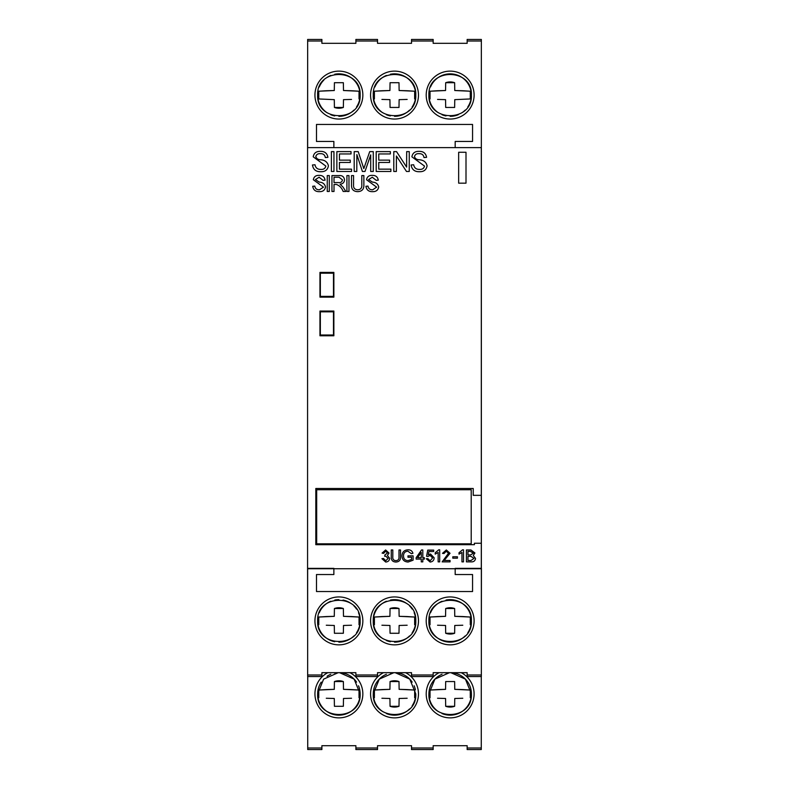 <?xml version="1.0" encoding="UTF-8"?>
<svg xmlns="http://www.w3.org/2000/svg" width="789" height="789" viewBox="0 0 789 789"><rect width="100%" height="100%" fill="white"/><g stroke="black" fill="none" stroke-linecap="round" stroke-linejoin="round"><path stroke-width="1.18" d="M437.53 689.576L430.035 690.05A20.494 20.494 0 0 0 430.035 697.782L430.035 690.05L445.558 689.349L445.686 681.548L454.632 681.548L454.76 689.349L470.283 690.05L470.283 697.782A20.494 20.494 0 0 0 470.283 690.05L462.768 689.576M381.896 689.576L374.4 690.05A20.494 20.494 0 0 0 374.4 697.782L374.4 690.05L389.924 689.349L390.052 681.548L398.997 681.548L399.126 689.349L414.649 690.05L414.649 697.782A20.494 20.494 0 0 0 414.649 690.05L407.134 689.576M326.261 689.576L318.766 690.05A20.494 20.494 0 0 0 318.766 697.782L318.766 690.05L334.289 689.349L334.418 681.548L343.363 681.548L343.491 689.349L359.025 690.05L359.025 697.782A20.494 20.494 0 0 0 359.025 690.05L351.499 689.576M437.53 616.554L430.035 617.037A20.494 20.494 0 0 0 430.035 624.76L430.035 617.037L445.558 616.327L445.686 608.526L454.632 608.526L454.76 616.327L470.283 617.037L470.283 624.76A20.494 20.494 0 0 0 470.283 617.037L462.768 616.554M381.896 616.554L374.4 617.037A20.494 20.494 0 0 0 374.4 624.76L374.4 617.037L389.924 616.327L390.052 608.526L398.997 608.526L399.126 616.327L414.649 617.037L414.649 624.76A20.494 20.494 0 0 0 414.649 617.037L407.134 616.554M326.261 616.554L318.766 617.037A20.494 20.494 0 0 0 318.766 624.76L318.766 617.037L334.289 616.327L334.418 608.526L343.363 608.526L343.491 616.327L359.025 617.037L359.025 624.76A20.494 20.494 0 0 0 359.025 617.037L351.499 616.554M437.53 90.745L430.035 91.218A20.494 20.494 0 0 0 430.035 98.95L430.035 91.218L445.558 90.518L445.686 82.707L454.632 82.707L454.76 90.518L470.283 91.218L470.283 98.95A20.494 20.494 0 0 0 470.283 91.218L462.768 90.745M381.896 90.745L374.4 91.218A20.494 20.494 0 0 0 374.4 98.95L374.4 91.218L389.924 90.518L390.052 82.707L398.997 82.707L399.126 90.518L414.649 91.218L414.649 98.95A20.494 20.494 0 0 0 414.649 91.218L407.134 90.745M326.261 90.745L318.766 91.218A20.494 20.494 0 0 0 318.766 98.95L318.766 91.218L334.289 90.518L334.418 82.707L343.363 82.707L343.491 90.518L359.025 91.218L359.025 98.95A20.494 20.494 0 0 0 359.025 91.218L351.499 90.745M446.012 673.076A21.254 21.254 0 0 1 449.464 672.682L434.887 679.142L428.91 693.916C427.589 721.284 472.69 721.383 471.408 693.916A21.254 21.254 0 0 1 442.008 713.542M438.349 711.579A21.254 21.254 0 0 1 429.315 698.048M382.714 711.579A21.254 21.254 0 0 1 373.276 693.916C371.954 721.284 417.056 721.383 415.773 693.916A21.254 21.254 0 0 1 412.174 705.741M409.54 708.956A21.254 21.254 0 0 1 386.373 713.542M334.743 673.076A21.254 21.254 0 0 1 338.195 672.682L323.618 679.142L317.642 693.916C316.32 721.284 361.421 721.383 360.139 693.916A21.254 21.254 0 0 1 338.895 715.169A21.254 21.254 0 0 1 321.231 682.11M334.733 641.733A21.254 21.254 0 0 1 317.642 620.894C316.32 648.262 361.421 648.361 360.139 620.894A21.254 21.254 0 0 1 356.539 632.729M353.906 635.934A21.254 21.254 0 0 1 338.875 642.147M382.714 638.557A21.254 21.254 0 0 1 373.276 620.894C371.954 648.262 417.056 648.361 415.773 620.894A21.254 21.254 0 0 1 412.174 632.729M409.54 635.934A21.254 21.254 0 0 1 394.51 642.147M390.368 641.733A21.254 21.254 0 0 1 386.373 640.52M465.175 635.934A21.254 21.254 0 0 1 428.91 620.894C427.589 648.262 472.69 648.361 471.408 620.894A21.254 21.254 0 0 1 467.808 632.729M438.349 112.748A21.254 21.254 0 0 1 428.91 95.084C427.589 122.453 472.69 122.551 471.408 95.084A21.254 21.254 0 0 1 467.808 106.909M465.175 110.115A21.254 21.254 0 0 1 461.94 112.768M458.281 114.721A21.254 21.254 0 0 1 450.144 116.328M446.002 115.924A21.254 21.254 0 0 1 442.008 114.711M390.377 74.245A21.254 21.254 0 0 1 415.773 95.084C417.085 67.676 371.964 67.667 373.276 95.084C371.954 122.453 417.056 122.551 415.773 95.084A21.254 21.254 0 0 1 412.174 106.909M409.54 110.115A21.254 21.254 0 0 1 394.51 116.328M390.368 115.924A21.254 21.254 0 0 1 386.373 114.711M382.714 112.748A21.254 21.254 0 0 1 373.68 99.217M327.08 112.748A21.254 21.254 0 0 1 317.642 95.084C316.32 122.453 361.421 122.551 360.139 95.084A21.254 21.254 0 0 1 356.539 106.909M353.906 110.115A21.254 21.254 0 0 1 338.875 116.328M334.733 115.924A21.254 21.254 0 0 1 330.739 114.711M461.24 672.682A23.956 23.956 0 0 1 450.154 717.872A23.956 23.956 0 0 1 439.078 672.682M405.605 672.682A23.956 23.956 0 0 1 394.53 717.872A23.956 23.956 0 0 1 383.444 672.682M349.971 672.682A23.956 23.956 0 0 1 338.895 717.872A23.956 23.956 0 0 1 327.81 672.682M426.208 620.894A23.956 23.956 0 0 1 450.154 596.948A23.956 23.956 0 0 1 474.11 620.894A23.956 23.956 0 0 1 450.154 644.85A23.956 23.956 0 0 1 426.208 620.894M370.574 620.894A23.956 23.956 0 0 1 394.53 596.948A23.956 23.956 0 0 1 418.476 620.894A23.956 23.956 0 0 1 394.53 644.85A23.956 23.956 0 0 1 370.574 620.894M314.939 620.894A23.956 23.956 0 0 1 338.895 596.948A23.956 23.956 0 0 1 362.841 620.894A23.956 23.956 0 0 1 338.895 644.85A23.956 23.956 0 0 1 314.939 620.894M426.208 95.084A23.956 23.956 0 0 1 450.154 71.128A23.956 23.956 0 0 1 474.11 95.084A23.956 23.956 0 0 1 450.154 119.04A23.956 23.956 0 0 1 426.208 95.084M370.574 95.084A23.956 23.956 0 0 1 394.53 71.128A23.956 23.956 0 0 1 418.476 95.084A23.956 23.956 0 0 1 394.53 119.04A23.956 23.956 0 0 1 370.574 95.084M314.939 95.084A23.956 23.956 0 0 1 338.895 71.128A23.956 23.956 0 0 1 362.841 95.084A23.956 23.956 0 0 1 338.895 119.04A23.956 23.956 0 0 1 314.939 95.084M467.157 672.682L433.161 672.682L467.157 672.682L467.157 676.528L481.349 676.528L481.349 74.294M454.306 673.076A21.254 21.254 0 0 1 471.408 693.916L465.421 679.132L450.854 672.682M462.788 698.255L454.76 698.482L454.632 706.293L445.686 706.293L445.558 698.482L437.55 698.255M415.773 693.916L409.787 679.132L395.22 672.682A21.254 21.254 0 0 1 412.193 682.12M393.839 672.682L379.253 679.142L373.276 693.916A21.254 21.254 0 0 1 386.403 674.279M407.154 698.255L399.126 698.482L398.997 706.293L390.052 706.293L389.924 698.482L381.915 698.255M358.522 685.779A21.254 21.254 0 0 1 360.139 693.916L354.153 679.132L339.586 672.682A21.254 21.254 0 0 1 356.559 682.12M351.519 698.255L343.491 698.482L343.363 706.293L334.418 706.293L334.289 698.482L326.281 698.255M428.91 693.916A21.254 21.254 0 0 1 442.037 674.279M390.377 673.076A21.254 21.254 0 0 1 393.829 672.682M414.156 685.779A21.254 21.254 0 0 1 415.369 689.773M327.09 676.252A21.254 21.254 0 0 1 330.769 674.279M446.012 600.054A21.254 21.254 0 0 1 471.408 620.894C472.719 593.496 427.599 593.476 428.91 620.894A21.254 21.254 0 0 1 429.324 616.742M462.788 625.233L454.76 625.47L454.632 633.271L445.686 633.271L445.558 625.47L437.55 625.233M414.156 612.757A21.254 21.254 0 0 1 415.773 620.894C417.085 593.496 371.964 593.476 373.276 620.894A21.254 21.254 0 0 1 386.403 601.257M407.154 625.233L399.126 625.47L398.997 633.271L390.052 633.271L389.924 625.47L381.915 625.233M360.139 620.894C361.451 593.496 316.33 593.476 317.642 620.894A21.254 21.254 0 0 1 318.056 616.742M351.519 625.233L343.491 625.47L343.363 633.271L334.418 633.271L334.289 625.47L326.281 625.233M430.528 86.958A21.254 21.254 0 0 1 471.408 95.084C472.719 67.676 427.599 67.667 428.91 95.084A21.254 21.254 0 0 1 429.324 90.922M470.283 98.95L454.76 99.651L454.632 107.452L445.686 107.452L445.558 99.651L437.55 99.424M407.154 99.424L399.126 99.651L398.997 107.452L390.052 107.452L389.924 99.651L381.915 99.424M334.743 74.245A21.254 21.254 0 0 1 360.139 95.084C361.451 67.676 316.33 67.667 317.642 95.084A21.254 21.254 0 0 1 318.056 90.922M351.519 99.424L343.491 99.651L343.363 107.452L334.418 107.452L334.289 99.651L318.766 98.95M319.259 612.767A21.254 21.254 0 0 1 330.769 601.257M334.743 600.054A21.254 21.254 0 0 1 338.895 599.65M343.037 600.054A21.254 21.254 0 0 1 350.701 603.23M353.916 605.873A21.254 21.254 0 0 1 356.559 609.098M358.522 612.757A21.254 21.254 0 0 1 359.735 616.751M390.377 600.054A21.254 21.254 0 0 1 406.335 603.23M409.55 605.873A21.254 21.254 0 0 1 412.193 609.098M430.528 612.767A21.254 21.254 0 0 1 442.037 601.257M373.276 95.084A21.254 21.254 0 0 1 373.69 90.922M374.893 86.958A21.254 21.254 0 0 1 386.403 75.448M319.259 86.958A21.254 21.254 0 0 1 323.875 80.054M327.09 77.411A21.254 21.254 0 0 1 330.769 75.448M321.892 672.682L355.888 672.682L321.892 672.682L321.892 676.528L307.651 676.528L307.651 568.356L333.865 568.356L333.865 574.54L316.488 574.54L316.488 591.533L472.562 591.533L472.562 574.54L455.184 574.54L455.184 568.356L481.349 568.356M467.157 43.326L433.161 43.326L467.157 43.326L467.157 40.998L481.349 40.998L481.349 147.622L455.184 147.622L455.184 141.448L472.562 141.448L472.562 124.445L316.488 124.445L316.488 141.448L333.865 141.448L333.865 147.622L307.651 147.622L307.651 40.998L321.892 40.998L321.892 39.45L307.651 39.45L307.651 40.998M433.161 43.326L433.161 39.45L411.523 39.45L411.523 40.998L433.161 40.998M411.523 43.326L377.527 43.326L411.523 43.326L411.523 40.998M377.527 43.326L377.527 39.45L355.888 39.45L355.888 40.998L377.527 40.998M355.888 43.326L321.892 43.326L355.888 43.326L355.888 40.998M321.892 43.326L321.892 40.998M467.157 745.694L433.161 745.694L467.157 745.694L467.157 748.002L481.27 748.002L481.27 676.528M321.892 745.694L355.888 745.694L321.892 745.694L321.892 749.55L307.73 749.55L307.73 676.528M355.888 745.694L355.888 748.002L377.527 748.002L377.527 749.55L355.888 749.55L355.888 748.002M433.161 745.694L433.161 749.55L411.523 749.55L411.523 745.694L377.527 745.694L377.527 748.002M377.527 672.682L411.523 672.682L377.527 672.682L377.527 676.528L355.888 676.528L355.888 674.989L377.527 674.989M355.888 672.682L355.888 674.989M411.523 672.682L411.523 674.989L433.161 674.989L433.161 676.528L411.523 676.528L411.523 674.989M433.161 672.682L433.161 674.989M307.651 642.226L307.572 568.741L481.31 568.741L481.31 543.246L474.396 543.246L474.396 544.686L315.817 544.686L315.817 488.49L473.232 488.49L473.232 495.334L481.31 495.334L481.31 147.622L307.572 147.622L307.651 74.294M467.157 40.998L467.157 39.45L481.349 39.45L481.349 40.998M467.157 748.002L467.157 749.55L481.27 749.55L481.27 748.002M481.349 642.226L481.428 568.356M411.523 745.694L377.527 745.694M334.289 90.518L326.488 90.735M334.418 107.452A13.157 13.157 0 0 0 343.363 107.452M343.491 99.651L351.292 99.434M351.292 90.735L343.491 90.518M389.924 90.518L382.123 90.735M382.123 99.434L389.924 99.651M399.126 99.651L406.927 99.434M406.927 90.735L399.126 90.518M445.558 90.518L437.757 90.735M437.757 99.434L445.558 99.651M462.561 90.735L454.76 90.518M454.632 82.707A13.157 13.157 0 0 0 445.686 82.707M334.289 616.327L326.488 616.544M326.488 625.243L334.289 625.47M343.491 625.47L351.292 625.243M351.292 616.544L343.491 616.327M343.363 608.526A13.157 13.157 0 0 0 334.418 608.526M389.924 616.327L382.123 616.544M382.123 625.243L389.924 625.47M399.126 625.47L406.927 625.243M406.927 616.544L399.126 616.327M398.997 608.526A13.157 13.157 0 0 0 390.052 608.526M445.558 616.327L437.757 616.544M437.757 625.243L445.558 625.47M445.686 633.271A13.157 13.157 0 0 0 454.632 633.271M454.76 625.47L462.561 625.243M462.561 616.544L454.76 616.327M454.632 608.526A13.157 13.157 0 0 0 445.686 608.526M334.289 689.349L326.488 689.566M326.488 698.265L334.289 698.482M343.491 698.482L351.292 698.265M351.292 689.566L343.491 689.349M343.363 681.548A13.157 13.157 0 0 0 334.418 681.548M389.924 689.349L382.123 689.566M382.123 698.265L389.924 698.482M390.052 706.293A13.157 13.157 0 0 0 398.997 706.293M399.126 698.482L406.927 698.265M406.927 689.566L399.126 689.349M398.997 681.548A13.157 13.157 0 0 0 390.052 681.548M445.558 689.349L437.757 689.566M437.757 698.265L445.558 698.482M445.686 706.293A13.157 13.157 0 0 0 454.632 706.293M454.76 698.482L462.561 698.265M462.561 689.566L454.76 689.349M307.572 147.622L307.572 568.741M462.561 549.815L463.498 549.815L463.498 561.876L461.95 561.876L461.95 552.448L459.011 554.144L459.011 552.754L462.561 549.815M444.168 560.486L450.046 560.486L450.046 561.876L442.156 561.876L448.497 553.267L446.298 551.205L444.02 553.523L442.471 553.355L446.327 549.972L450.046 553.276L444.168 560.486M433.694 551.521L428.91 551.521L428.299 554.766L430.518 553.986L434.157 557.813C433.999 560.397 432.648 561.798 430.104 562.034L426.277 558.74L427.825 558.632L430.123 560.792L432.619 557.991L430.113 555.387L427.973 556.462L426.583 556.304L427.746 550.12L433.694 550.12L433.694 551.521M407.982 555.851L413.091 555.851L413.091 560.2L408.11 562.034C404.254 561.827 402.203 559.805 401.956 555.969C402.153 552.093 404.165 550.041 408.012 549.815C410.556 549.746 412.203 550.909 412.933 553.286L411.385 553.681L407.903 551.205C405.023 551.403 403.554 552.971 403.495 555.91C403.554 558.868 405.043 560.446 407.982 560.644L411.542 559.421L411.542 557.241L407.982 557.241L407.982 555.851M389.036 553.04L387.399 555.446L389.658 558.346C389.391 560.673 388.06 561.896 385.683 562.034L381.925 558.681L383.474 558.474L385.742 560.792L388.109 558.395L385.752 556.156L384.707 556.314L384.874 554.923L387.498 553L385.653 551.205L383.632 553.375L382.083 553.099L385.614 549.972L389.036 553.04M361.806 175.582L363.867 175.582L363.867 184.725C364.064 189.123 362.013 191.441 357.713 191.658C353.364 191.48 351.292 189.173 351.499 184.725L351.499 175.582L353.561 175.582L353.561 184.715C353.265 187.841 354.596 189.538 357.545 189.804C360.672 189.676 362.092 187.969 361.806 184.715L361.806 175.582M340.079 184.241L343.067 187.131L345.819 191.451L343.146 191.451C341.785 187.91 339.546 185.573 336.41 184.448L334.013 184.448L334.013 191.451L331.952 191.451L331.952 175.582L338.925 175.582C342.239 175.306 344.103 176.756 344.527 179.922C344.26 182.515 342.781 183.936 340.079 184.202L340.079 184.241M319.012 175.375C322.494 175.286 324.516 176.874 325.088 180.158L323.026 180.326L319.111 177.229L315.403 179.576L319.19 182.101C322.662 182.289 324.772 183.906 325.502 186.944C324.93 190.129 322.948 191.697 319.555 191.658C315.63 191.796 313.341 190.001 312.72 186.273L314.781 186.096C315.235 188.62 316.803 189.853 319.486 189.804L323.441 187.151L313.332 179.734C313.904 176.736 315.797 175.276 319.012 175.375M406.67 151.626L409.254 151.626L409.254 171.469L406.483 171.469L396.413 155.995L396.364 171.469L393.79 171.469L393.79 151.626L396.551 151.626L406.621 167.09L406.67 151.626M369.706 151.626L373.276 151.626L373.276 171.469L370.702 171.469L370.702 154.871L365.001 171.469L362.398 171.469L356.865 154.595L356.786 171.469L354.202 171.469L354.202 151.626L358.216 151.626L363.818 168.599L369.706 151.626M331.38 151.626L333.954 151.626L333.954 171.469L331.38 171.469L331.38 151.626M333.865 297.137L319.959 297.137L319.959 272.412L333.865 272.412L333.865 297.137M466.003 152.267L466.003 183.166L458.656 183.166L458.656 152.267L466.003 152.267M319.959 311.053L333.865 311.053L333.865 335.779L319.959 335.779L319.959 311.053M320.314 151.36C324.664 151.251 327.188 153.244 327.908 157.346L325.324 157.553C324.871 154.871 323.243 153.579 320.433 153.687C317.947 153.47 316.399 154.457 315.787 156.626C316.497 158.628 318.075 159.684 320.531 159.772C324.871 160.009 327.504 162.031 328.421 165.828C327.701 169.803 325.226 171.775 320.995 171.726C316.073 171.903 313.223 169.655 312.444 164.98L315.018 164.763C315.59 167.919 317.543 169.467 320.896 169.408C323.579 169.576 325.226 168.471 325.847 166.084L313.213 156.814C313.923 153.066 316.281 151.251 320.314 151.36M339.438 169.152L351.549 169.152L351.549 171.469L336.864 171.469L336.864 151.626L351.036 151.626L351.036 153.944L339.438 153.944L339.438 160.128L350.267 160.128L350.267 162.445L339.438 162.445L339.438 169.152M378.759 169.152L390.88 169.152L390.88 171.469L376.185 171.469L376.185 151.626L390.358 151.626L390.358 153.944L378.759 153.944L378.759 160.128L389.588 160.128L389.588 162.445L378.759 162.445L378.759 169.152M418.979 151.36C423.328 151.251 425.863 153.244 426.573 157.346L423.999 157.553C423.545 154.871 421.908 153.579 419.097 153.687C416.612 153.47 415.073 154.457 414.462 156.626C415.162 158.628 416.74 159.684 419.196 159.772C423.545 160.009 426.168 162.031 427.086 165.828C426.366 169.803 423.89 171.775 419.659 171.726C414.748 171.903 411.897 169.655 411.108 164.98L413.683 164.763C414.255 167.919 416.217 169.467 419.561 169.408C422.243 169.576 423.89 168.471 424.512 166.084L411.878 156.814C412.588 153.066 414.955 151.251 418.979 151.36M327.238 175.582L329.299 175.582L329.299 191.451L327.238 191.451L327.238 175.582M346.913 175.582L348.975 175.582L348.975 191.451L346.913 191.451L346.913 175.582M372.201 175.375C375.682 175.286 377.704 176.874 378.276 180.158L376.215 180.326L372.3 177.229L368.591 179.576L372.378 182.101C375.85 182.289 377.961 183.906 378.69 186.944C378.118 190.129 376.136 191.697 372.743 191.658C368.818 191.796 366.54 190.001 365.909 186.273L367.97 186.096C368.424 188.62 369.992 189.853 372.674 189.804L376.629 187.151L366.53 179.734C367.092 176.736 368.986 175.276 372.201 175.375M398.987 549.972L400.536 549.972L400.536 556.827C400.674 560.131 399.135 561.867 395.91 562.034C392.646 561.896 391.097 560.17 391.255 556.827L391.255 549.972L392.804 549.972L392.804 556.827C392.577 559.164 393.573 560.437 395.792 560.644C398.139 560.535 399.204 559.263 398.987 556.827L398.987 549.972M422.805 557.705L424.354 557.705L424.354 559.095L422.805 559.095L422.805 561.876L421.257 561.876L421.257 559.095L416.158 559.095L416.158 557.705L421.533 549.972L422.805 549.972L422.805 557.705M438.763 549.815L439.7 549.815L439.7 561.876L438.151 561.876L438.151 552.448L435.212 554.144L435.212 552.754L438.763 549.815M452.797 556.778L457.433 556.778L457.433 558.168L452.797 558.168L452.797 556.778M470.925 549.972L474.919 552.981L473.262 555.495L475.54 558.395C475.165 560.88 473.666 562.044 471.033 561.876L466.417 561.876L466.417 549.972L470.925 549.972M481.31 543.246L481.31 495.334M320.344 273.191L320.344 296.368L333.481 296.368L333.481 273.191L320.344 273.191M333.481 335L333.481 311.823L320.344 311.823L320.344 335L333.481 335M316.675 543.818L471.211 543.818L471.211 489.732L316.675 489.732L316.675 543.818M334.013 177.229L334.013 182.594L338.54 182.594C340.769 182.831 342.071 181.934 342.465 179.882L339.053 177.229L334.013 177.229M417.588 557.705L421.257 557.705L421.257 552.418L417.588 557.705M467.956 551.363L467.956 554.923L470.599 554.923L473.37 553.178L470.392 551.363L467.956 551.363M467.956 556.314L467.956 560.486L471.043 560.486L473.992 558.395L470.836 556.314L467.956 556.314M307.73 748.002L321.892 748.002M411.523 748.002L433.161 748.002M307.651 674.989L321.892 674.989M467.157 674.989L481.349 674.989"/></g></svg>

